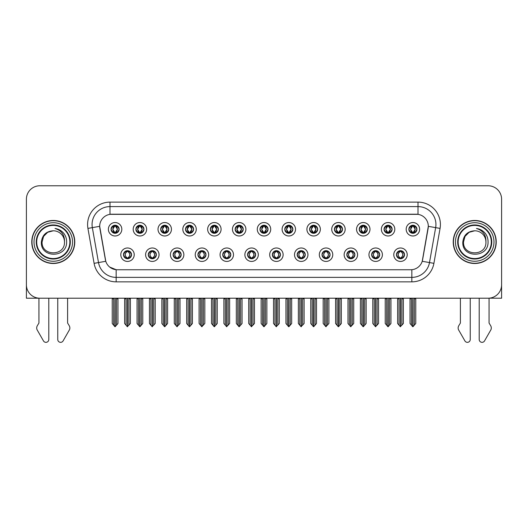 <?xml version="1.0" encoding="UTF-8"?>
<svg xmlns="http://www.w3.org/2000/svg" width="528" height="528" viewBox="0 0 528 528"><rect width="100%" height="100%" fill="white"/><g stroke="black" fill="none" stroke-linecap="round" stroke-linejoin="round"><path stroke-width="0.79" d="M247.559 254.707A4.033 4.033 0 0 0 251.592 258.74A4.033 4.033 0 0 0 255.625 254.707A4.033 4.033 0 0 0 251.592 250.675A4.033 4.033 0 0 0 247.559 254.707L247.599 254.707C248.358 256.879 249.407 257.968 250.741 257.968L251.216 257.968C248.549 255.796 248.549 253.625 251.216 251.453L250.741 251.453C249.434 251.427 248.384 252.509 247.599 254.707M244.873 254.707A6.719 6.719 0 0 0 251.592 261.426A6.719 6.719 0 0 0 258.311 254.707A6.719 6.719 0 0 0 251.592 247.988A6.719 6.719 0 0 0 244.873 254.707M272.375 254.707A4.033 4.033 0 0 0 276.408 258.74A4.033 4.033 0 0 0 280.441 254.707A4.033 4.033 0 0 0 276.408 250.675A4.033 4.033 0 0 0 272.375 254.707L272.415 254.707C273.181 256.879 274.223 257.968 275.557 257.968L276.032 257.968C273.365 255.796 273.365 253.625 276.032 251.453L275.557 251.453C274.25 251.427 273.2 252.509 272.415 254.707M269.689 254.707A6.719 6.719 0 0 0 276.408 261.426A6.719 6.719 0 0 0 283.127 254.707A6.719 6.719 0 0 0 276.408 247.988A6.719 6.719 0 0 0 269.689 254.707M297.191 254.707A4.033 4.033 0 0 0 301.224 258.74A4.033 4.033 0 0 0 305.257 254.707A4.033 4.033 0 0 0 301.224 250.675A4.033 4.033 0 0 0 297.191 254.707L297.231 254.707C297.997 256.879 299.046 257.968 300.373 257.968L300.854 257.968C298.181 255.796 298.181 253.625 300.854 251.453L300.373 251.453C299.066 251.427 298.016 252.509 297.231 254.707M294.505 254.707A6.719 6.719 0 0 0 301.224 261.426A6.719 6.719 0 0 0 307.943 254.707A6.719 6.719 0 0 0 301.224 247.988A6.719 6.719 0 0 0 294.505 254.707M160.697 229.264A4.033 4.033 0 0 0 164.729 233.297A4.033 4.033 0 0 0 168.762 229.264A4.033 4.033 0 0 0 164.729 225.232A4.033 4.033 0 0 0 160.697 229.264L160.736 229.264C161.575 231.515 162.617 232.604 163.878 232.518L163.601 233.138M158.011 229.264A6.719 6.719 0 0 0 164.729 235.983A6.719 6.719 0 0 0 171.448 229.264A6.719 6.719 0 0 0 164.729 222.545A6.719 6.719 0 0 0 158.011 229.264M235.151 229.264A4.033 4.033 0 0 0 239.184 233.297A4.033 4.033 0 0 0 243.217 229.264A4.033 4.033 0 0 0 239.184 225.232A4.033 4.033 0 0 0 235.151 229.264L235.191 229.264C236.023 231.515 237.072 232.604 238.333 232.518L238.055 233.138M232.465 229.264A6.719 6.719 0 0 0 239.184 235.983A6.719 6.719 0 0 0 245.903 229.264A6.719 6.719 0 0 0 239.184 222.545A6.719 6.719 0 0 0 232.465 229.264M123.473 254.707A4.033 4.033 0 0 0 127.505 258.74A4.033 4.033 0 0 0 131.538 254.707A4.033 4.033 0 0 0 127.505 250.675A4.033 4.033 0 0 0 123.473 254.707L123.512 254.707C124.278 256.879 125.321 257.968 126.654 257.968L127.129 257.968C124.463 255.796 124.463 253.625 127.129 251.453L126.654 251.453C125.347 251.427 124.298 252.509 123.512 254.707M120.787 254.707A6.719 6.719 0 0 0 127.505 261.426A6.719 6.719 0 0 0 134.224 254.707A6.719 6.719 0 0 0 127.505 247.988A6.719 6.719 0 0 0 120.787 254.707M210.335 229.264A4.033 4.033 0 0 0 214.368 233.297A4.033 4.033 0 0 0 218.394 229.264A4.033 4.033 0 0 0 214.368 225.232A4.033 4.033 0 0 0 210.335 229.264L210.368 229.264C211.207 231.515 212.256 232.604 213.51 232.518L213.239 233.138M207.649 229.264A6.719 6.719 0 0 0 214.368 235.983A6.719 6.719 0 0 0 221.087 229.264A6.719 6.719 0 0 0 214.368 222.545A6.719 6.719 0 0 0 207.649 229.264M135.881 229.264A4.033 4.033 0 0 0 139.913 233.297A4.033 4.033 0 0 0 143.946 229.264A4.033 4.033 0 0 0 139.913 225.232A4.033 4.033 0 0 0 135.881 229.264L135.92 229.264C136.752 231.515 137.801 232.604 139.062 232.518L138.785 233.138M133.195 229.264A6.719 6.719 0 0 0 139.913 235.983A6.719 6.719 0 0 0 146.632 229.264A6.719 6.719 0 0 0 139.913 222.545A6.719 6.719 0 0 0 133.195 229.264M371.646 254.707A4.033 4.033 0 0 0 375.679 258.74A4.033 4.033 0 0 0 379.711 254.707A4.033 4.033 0 0 0 375.679 250.675A4.033 4.033 0 0 0 371.646 254.707L371.686 254.707C372.445 256.879 373.494 257.968 374.827 257.968L375.302 257.968C372.636 255.796 372.636 253.625 375.302 251.453L374.827 251.453C373.52 251.427 372.471 252.509 371.686 254.707M368.96 254.707A6.719 6.719 0 0 0 375.679 261.426A6.719 6.719 0 0 0 382.397 254.707A6.719 6.719 0 0 0 375.679 247.988A6.719 6.719 0 0 0 368.96 254.707M334.422 229.264A4.033 4.033 0 0 0 338.455 233.297A4.033 4.033 0 0 0 342.481 229.264A4.033 4.033 0 0 0 338.455 225.232A4.033 4.033 0 0 0 334.422 229.264L334.455 229.264C335.293 231.515 336.336 232.604 337.597 232.518L337.326 233.138M331.729 229.264A6.719 6.719 0 0 0 338.455 235.983A6.719 6.719 0 0 0 345.173 229.264A6.719 6.719 0 0 0 338.455 222.545A6.719 6.719 0 0 0 331.729 229.264M173.111 254.707A4.033 4.033 0 0 0 177.137 258.74A4.033 4.033 0 0 0 181.17 254.707A4.033 4.033 0 0 0 177.137 250.675A4.033 4.033 0 0 0 173.111 254.707L173.144 254.707C173.91 256.879 174.959 257.968 176.286 257.968L176.768 257.968C174.095 255.796 174.095 253.625 176.768 251.453L176.286 251.453C174.979 251.427 173.936 252.509 173.144 254.707M170.419 254.707A6.719 6.719 0 0 0 177.137 261.426A6.719 6.719 0 0 0 183.856 254.707A6.719 6.719 0 0 0 177.137 247.988A6.719 6.719 0 0 0 170.419 254.707M384.054 229.264A4.033 4.033 0 0 0 388.087 233.297A4.033 4.033 0 0 0 392.119 229.264A4.033 4.033 0 0 0 388.087 225.232A4.033 4.033 0 0 0 384.054 229.264L384.094 229.264C384.925 231.515 385.975 232.604 387.235 232.518L386.958 233.138M381.368 229.264A6.719 6.719 0 0 0 388.087 235.983A6.719 6.719 0 0 0 394.805 229.264A6.719 6.719 0 0 0 388.087 222.545A6.719 6.719 0 0 0 381.368 229.264M185.519 229.264A4.033 4.033 0 0 0 189.545 233.297A4.033 4.033 0 0 0 193.578 229.264A4.033 4.033 0 0 0 189.545 225.232A4.033 4.033 0 0 0 185.519 229.264L185.552 229.264C186.391 231.515 187.433 232.604 188.694 232.518L188.423 233.138M182.827 229.264A6.719 6.719 0 0 0 189.545 235.983A6.719 6.719 0 0 0 196.271 229.264A6.719 6.719 0 0 0 189.545 222.545A6.719 6.719 0 0 0 182.827 229.264M309.606 229.264A4.033 4.033 0 0 0 313.632 233.297A4.033 4.033 0 0 0 317.665 229.264A4.033 4.033 0 0 0 313.632 225.232A4.033 4.033 0 0 0 309.606 229.264L309.639 229.264C310.477 231.515 311.52 232.604 312.781 232.518L312.51 233.138M306.913 229.264A6.719 6.719 0 0 0 313.632 235.983A6.719 6.719 0 0 0 320.351 229.264A6.719 6.719 0 0 0 313.632 222.545A6.719 6.719 0 0 0 306.913 229.264M148.289 254.707A4.033 4.033 0 0 0 152.321 258.74A4.033 4.033 0 0 0 156.354 254.707A4.033 4.033 0 0 0 152.321 250.675A4.033 4.033 0 0 0 148.289 254.707L148.328 254.707C149.094 256.879 150.137 257.968 151.47 257.968L151.945 257.968C149.279 255.796 149.279 253.625 151.945 251.453L151.47 251.453C150.163 251.427 149.114 252.509 148.328 254.707M145.603 254.707A6.719 6.719 0 0 0 152.321 261.426A6.719 6.719 0 0 0 159.04 254.707A6.719 6.719 0 0 0 152.321 247.988A6.719 6.719 0 0 0 145.603 254.707M259.967 229.264A4.033 4.033 0 0 0 264 233.297A4.033 4.033 0 0 0 268.033 229.264A4.033 4.033 0 0 0 264 225.232A4.033 4.033 0 0 0 259.967 229.264L260.007 229.264C260.839 231.515 261.888 232.604 263.149 232.518L262.871 233.138M257.281 229.264A6.719 6.719 0 0 0 264 235.983A6.719 6.719 0 0 0 270.719 229.264A6.719 6.719 0 0 0 264 222.545A6.719 6.719 0 0 0 257.281 229.264M222.743 254.707A4.033 4.033 0 0 0 226.776 258.74A4.033 4.033 0 0 0 230.809 254.707A4.033 4.033 0 0 0 226.776 250.675A4.033 4.033 0 0 0 222.743 254.707L222.776 254.707C223.542 256.879 224.591 257.968 225.925 257.968L226.4 257.968C223.733 255.796 223.733 253.625 226.4 251.453L225.925 251.453C224.618 251.427 223.568 252.509 222.776 254.707M220.057 254.707A6.719 6.719 0 0 0 226.776 261.426A6.719 6.719 0 0 0 233.495 254.707A6.719 6.719 0 0 0 226.776 247.988A6.719 6.719 0 0 0 220.057 254.707M284.783 229.264A4.033 4.033 0 0 0 288.816 233.297A4.033 4.033 0 0 0 292.849 229.264A4.033 4.033 0 0 0 288.816 225.232A4.033 4.033 0 0 0 284.783 229.264L284.823 229.264C285.655 231.515 286.704 232.604 287.965 232.518L287.687 233.138M282.097 229.264A6.719 6.719 0 0 0 288.816 235.983A6.719 6.719 0 0 0 295.535 229.264A6.719 6.719 0 0 0 288.816 222.545A6.719 6.719 0 0 0 282.097 229.264M359.238 229.264A4.033 4.033 0 0 0 363.271 233.297A4.033 4.033 0 0 0 367.303 229.264A4.033 4.033 0 0 0 363.271 225.232A4.033 4.033 0 0 0 359.238 229.264L359.278 229.264C360.109 231.515 361.159 232.604 362.413 232.518L362.142 233.138M356.552 229.264A6.719 6.719 0 0 0 363.271 235.983A6.719 6.719 0 0 0 369.989 229.264A6.719 6.719 0 0 0 363.271 222.545A6.719 6.719 0 0 0 356.552 229.264M197.927 254.707A4.033 4.033 0 0 0 201.96 258.74A4.033 4.033 0 0 0 205.986 254.707A4.033 4.033 0 0 0 201.96 250.675A4.033 4.033 0 0 0 197.927 254.707L197.96 254.707C198.726 256.879 199.775 257.968 201.102 257.968L201.584 257.968C198.917 255.796 198.917 253.625 201.584 251.453L201.102 251.453C199.795 251.427 198.752 252.509 197.96 254.707M195.235 254.707A6.719 6.719 0 0 0 201.96 261.426A6.719 6.719 0 0 0 208.679 254.707A6.719 6.719 0 0 0 201.96 247.988A6.719 6.719 0 0 0 195.235 254.707M408.87 229.264A4.033 4.033 0 0 0 412.903 233.297A4.033 4.033 0 0 0 416.935 229.264A4.033 4.033 0 0 0 412.903 225.232A4.033 4.033 0 0 0 408.87 229.264L408.91 229.264C409.741 231.515 410.791 232.604 412.051 232.518L411.774 233.138M406.184 229.264A6.719 6.719 0 0 0 412.903 235.983A6.719 6.719 0 0 0 419.621 229.264A6.719 6.719 0 0 0 412.903 222.545A6.719 6.719 0 0 0 406.184 229.264M322.014 254.707A4.033 4.033 0 0 0 326.04 258.74A4.033 4.033 0 0 0 330.073 254.707A4.033 4.033 0 0 0 326.04 250.675A4.033 4.033 0 0 0 322.014 254.707L322.047 254.707C322.813 256.879 323.862 257.968 325.189 257.968L325.67 257.968C323.004 255.796 323.004 253.625 325.67 251.453L325.189 251.453C323.882 251.427 322.839 252.509 322.047 254.707M319.321 254.707A6.719 6.719 0 0 0 326.04 261.426A6.719 6.719 0 0 0 332.765 254.707A6.719 6.719 0 0 0 326.04 247.988A6.719 6.719 0 0 0 319.321 254.707M346.83 254.707A4.033 4.033 0 0 0 350.863 258.74A4.033 4.033 0 0 0 354.889 254.707A4.033 4.033 0 0 0 350.863 250.675A4.033 4.033 0 0 0 346.83 254.707L346.863 254.707C347.629 256.879 348.678 257.968 350.011 257.968L350.486 257.968C347.82 255.796 347.82 253.625 350.486 251.453L350.011 251.453C348.704 251.427 347.655 252.509 346.863 254.707M344.144 254.707A6.719 6.719 0 0 0 350.863 261.426A6.719 6.719 0 0 0 357.581 254.707A6.719 6.719 0 0 0 350.863 247.988A6.719 6.719 0 0 0 344.144 254.707M111.065 229.264A4.033 4.033 0 0 0 115.097 233.297A4.033 4.033 0 0 0 119.13 229.264A4.033 4.033 0 0 0 115.097 225.232A4.033 4.033 0 0 0 111.065 229.264L111.104 229.264C111.936 231.515 112.985 232.604 114.246 232.518L113.969 233.138M108.379 229.264A6.719 6.719 0 0 0 115.097 235.983A6.719 6.719 0 0 0 121.816 229.264A6.719 6.719 0 0 0 115.097 222.545A6.719 6.719 0 0 0 108.379 229.264M396.462 254.707A4.033 4.033 0 0 0 400.495 258.74A4.033 4.033 0 0 0 404.527 254.707A4.033 4.033 0 0 0 400.495 250.675A4.033 4.033 0 0 0 396.462 254.707L396.502 254.707C397.267 256.879 398.31 257.968 399.643 257.968L400.118 257.968C397.452 255.796 397.452 253.625 400.118 251.453L399.643 251.453C398.336 251.427 397.287 252.509 396.502 254.707M393.776 254.707A6.719 6.719 0 0 0 400.495 261.426A6.719 6.719 0 0 0 407.213 254.707A6.719 6.719 0 0 0 400.495 247.988A6.719 6.719 0 0 0 393.776 254.707M99.686 226.307A12.098 12.098 0 0 0 99.871 228.406L105.402 259.763A12.098 12.098 0 0 0 117.308 269.762L410.692 269.762A12.098 12.098 0 0 0 422.598 259.763L428.129 228.406A12.098 12.098 0 0 0 416.216 214.21L111.784 214.21A12.098 12.098 0 0 0 99.686 226.307L99.818 224.519M489.06 298.175L501.6 298.208L501.6 199.208A13.438 13.438 0 0 0 488.162 185.77L39.838 185.77A13.438 13.438 0 0 0 26.4 199.208L26.4 298.208L38.94 298.208L38.94 323.044L37.349 325.677A4.481 4.481 0 0 0 37.026 329.663L43.461 340.903A2.858 2.858 0 0 0 48.8 339.471L48.8 298.208L57.757 298.208L57.757 339.471A2.858 2.858 0 0 0 63.096 340.903L69.531 329.663A4.481 4.481 0 0 0 69.208 325.677L67.61 323.044L67.61 298.208M460.39 298.208L460.39 323.044L458.792 325.677A4.481 4.481 0 0 0 458.469 329.663L464.904 340.903A2.858 2.858 0 0 0 470.243 339.471L470.243 298.208L479.2 298.208L479.2 339.471A2.858 2.858 0 0 0 484.539 340.903L490.974 329.663A4.481 4.481 0 0 0 490.651 325.677L489.06 323.044L489.06 298.208M31.772 241.989A21.503 21.503 0 0 0 53.275 263.492A21.503 21.503 0 0 0 74.778 241.989A21.503 21.503 0 0 0 53.275 220.486A21.503 21.503 0 0 0 31.772 241.989M453.222 241.989A21.503 21.503 0 0 0 474.725 263.492A21.503 21.503 0 0 0 496.228 241.989A21.503 21.503 0 0 0 474.725 220.486A21.503 21.503 0 0 0 453.222 241.989M109.989 202.118L109.989 214.348L418.011 214.348L418.011 206.6A17.919 17.919 0 0 1 435.659 227.627L429.495 262.568A17.919 17.919 0 0 1 411.847 277.378L116.153 277.378A17.919 17.919 0 0 1 98.505 262.568L92.341 227.627A17.919 17.919 0 0 1 109.989 206.6L418.011 206.6L418.011 202.118A22.4 22.4 0 0 1 440.068 228.406L433.904 263.347A22.4 22.4 0 0 1 411.847 281.853L116.153 281.853A22.4 22.4 0 0 1 94.096 263.347L87.932 228.406A22.4 22.4 0 0 1 109.989 202.118L418.011 202.118M410.692 269.762L117.308 269.762M116.153 281.853L116.153 269.702L109.692 267.062M435.659 227.627L428.314 226.334L422.228 261.287L429.495 262.568L435.659 227.627L440.068 228.406M94.096 263.347L105.772 261.287L99.686 226.334L92.341 227.627A17.919 17.919 0 0 1 92.07 224.519M422.598 259.763L422.525 260.146M105.475 260.146L105.402 259.763M488.162 185.77L39.838 185.77M26.4 199.208L26.4 284.77A13.438 13.438 0 0 0 39.838 298.208L488.162 298.208A13.438 13.438 0 0 0 501.6 284.77L501.6 199.208M401.188 258.68L400.871 257.968L401.346 257.968C402.653 257.994 403.702 256.905 404.488 254.701C403.722 252.536 402.673 251.453 401.346 251.453L401.623 250.84M401.188 250.734L400.871 251.453L401.346 251.453M400.25 257.968L399.914 258.7L400.257 257.968C397.419 255.796 397.419 253.625 400.257 251.453L399.914 250.721L400.257 251.453C397.518 253.625 397.518 255.796 400.25 257.968M400.118 251.453L399.802 250.734M400.871 251.453L401.075 250.721L400.732 251.453C403.57 253.625 403.57 255.796 400.732 257.968L401.069 258.7L400.739 257.968C403.471 255.796 403.471 253.625 400.739 251.453L400.871 251.453C403.537 253.625 403.537 255.796 400.871 257.968L400.871 257.968M397.63 298.208L397.63 298.835L399.062 298.835L399.062 325.208L400.31 326.693L403.359 323.499L403.359 298.835L401.927 298.835L401.927 325.208M400.587 298.208L400.587 326.693M400.402 326.693L400.402 298.208M397.63 298.835L397.63 323.499L399.062 325.208M410.038 298.208L410.038 298.835L411.47 298.835L411.47 325.208L412.718 326.693L412.817 298.208M412.995 298.208L412.995 326.693L415.767 323.499L415.767 298.835L414.335 298.835L414.335 325.208M410.038 298.835L410.038 323.499L411.47 325.208M412.21 233.237L412.526 232.518L412.051 232.518M412.21 225.291L412.526 226.01L412.051 226.01C410.751 225.984 409.702 227.073 408.91 229.264M416.935 229.264L416.896 229.264C416.123 227.099 415.074 226.01 413.754 226.01L413.279 226.01L415.312 229.264L413.279 232.518L414.031 233.138M416.896 229.264C416.09 231.475 415.041 232.564 413.754 232.518M412.526 232.518L410.573 229.264L412.658 226.01C410.157 226.096 410.078 232.102 412.665 232.518L410.494 229.264L412.526 226.01M413.147 226.01L413.483 225.271L413.14 226.01C415.648 226.096 415.727 232.102 413.14 232.518L413.477 233.257L413.147 232.518L415.232 229.264L413.147 226.01M376.372 258.68L376.055 257.968L376.53 257.968C377.837 257.994 378.886 256.905 379.672 254.701C378.906 252.536 377.857 251.453 376.53 251.453L376.801 250.84M376.372 250.734L376.055 251.453L376.53 251.453M375.434 257.968L375.098 258.7L375.441 257.968C372.603 255.796 372.603 253.625 375.441 251.453L375.098 250.721L375.441 251.453C372.695 253.625 372.695 255.796 375.434 257.968M375.302 251.453L374.986 250.734M376.055 251.453L376.253 250.721L375.916 251.453C378.754 253.625 378.754 255.796 375.916 257.968L376.253 258.7L375.923 257.968C378.655 255.796 378.655 253.625 375.923 251.453L376.055 251.453C378.721 253.625 378.721 255.796 376.055 257.968L376.055 257.968M372.808 298.208L372.808 298.835L374.246 298.835L374.246 325.208L375.494 326.693L378.543 323.499L378.543 298.835L377.111 298.835L377.111 325.208M375.764 298.208L375.764 326.693M375.586 326.693L375.586 298.208M372.808 298.835L372.808 323.499L374.246 325.208M351.556 258.68L351.232 257.968L351.714 257.968C353.021 257.994 354.07 256.905 354.856 254.701C354.083 252.536 353.041 251.453 351.714 251.453L351.985 250.84M351.556 250.734L351.232 251.453L351.714 251.453M350.618 257.968L350.282 258.7L350.618 257.968C347.787 255.796 347.787 253.625 350.618 251.453L350.282 250.721L350.618 251.453C347.879 253.625 347.879 255.796 350.618 257.968M350.486 251.453L350.17 250.734M351.232 251.453L351.437 250.721L351.232 251.453C353.905 253.625 353.905 255.796 351.232 257.968L351.437 258.7L351.1 257.968C353.839 255.796 353.839 253.625 351.1 251.453C353.932 253.625 353.932 255.796 351.1 257.968L351.232 257.968M347.992 298.208L347.992 298.835L349.424 298.835L349.424 325.208L350.678 326.693L353.727 323.499L353.727 298.835L352.295 298.835L352.295 325.208M350.948 298.208L350.948 326.693M350.77 326.693L350.77 298.208M347.992 298.835L347.992 323.499L349.424 325.208M326.74 258.68L326.416 257.968L326.898 257.968C328.205 257.994 329.248 256.905 330.04 254.701C329.267 252.536 328.225 251.453 326.898 251.453L327.169 250.84M326.74 250.734L326.416 251.453L326.898 251.453M325.802 257.968L325.466 258.7L325.802 257.968C322.971 255.796 322.971 253.625 325.802 251.453L325.466 250.721L325.802 251.453C323.063 253.625 323.063 255.796 325.802 257.968M325.67 251.453L325.347 250.734M326.416 251.453L326.621 250.721L326.416 251.453C329.083 253.625 329.083 255.796 326.416 257.968L326.621 258.7L326.284 257.968C329.023 255.796 329.023 253.625 326.284 251.453C329.116 253.625 329.116 255.796 326.284 257.968L326.416 257.968M323.176 298.208L323.176 298.835L324.608 298.835L324.608 325.208L325.862 326.693L328.911 323.499L328.911 298.835L327.479 298.835L327.479 325.208M326.132 298.208L326.132 326.693M325.954 326.693L325.954 298.208M323.176 298.835L323.176 323.499L324.608 325.208M385.222 298.208L385.222 298.835L386.654 298.835L386.654 325.208L387.902 326.693L387.994 298.208M388.172 298.208L388.172 326.693L390.951 323.499L390.951 298.835L389.519 298.835L389.519 325.208M385.222 298.835L385.222 323.499L386.654 325.208M387.394 233.237L387.71 232.518L387.235 232.518M387.394 225.291L387.71 226.01L387.235 226.01C385.935 225.984 384.886 227.073 384.094 229.264M392.119 229.264L392.08 229.264C391.301 227.099 390.258 226.01 388.938 226.01L388.463 226.01L390.496 229.264L388.463 232.518L389.215 233.138M392.08 229.264C391.274 231.475 390.225 232.564 388.938 232.518M387.71 232.518L385.757 229.264L387.842 226.01C385.341 226.096 385.262 232.102 387.849 232.518L385.678 229.264L387.71 226.01M388.331 226.01L388.667 225.271L388.324 226.01C390.832 226.096 390.911 232.102 388.324 232.518L388.661 233.257L388.331 232.518L390.416 229.264L388.331 226.01M360.4 298.208L360.4 298.835L361.838 298.835L361.838 325.208L363.086 326.693L363.178 298.208M363.356 298.208L363.356 326.693L366.135 323.499L366.135 298.835L364.703 298.835L364.703 325.208M360.4 298.835L360.4 323.499L361.838 325.208M362.571 233.237L362.894 232.518L362.413 232.518M362.571 225.291L362.894 226.01L362.413 226.01C361.119 225.984 360.07 227.073 359.278 229.264M367.303 229.264L367.264 229.264C366.485 227.099 365.442 226.01 364.122 226.01L363.647 226.01L365.68 229.264L363.647 232.518L364.399 233.138M367.264 229.264C366.458 231.475 365.409 232.564 364.122 232.518M362.894 232.518L360.941 229.264L363.026 226.01C360.525 226.096 360.446 232.102 363.026 232.518L360.862 229.264L362.894 226.01M363.515 226.01L363.845 225.271L363.508 226.01C366.01 226.096 366.089 232.102 363.508 232.518L363.845 233.257L363.515 232.518L365.6 229.264L363.515 226.01M335.584 298.208L335.584 298.835L337.016 298.835L337.016 325.208L338.27 326.693L338.362 298.208M338.54 298.208L338.54 326.693L341.319 323.499L341.319 298.835L339.887 298.835L339.887 325.208M335.584 298.835L335.584 323.499L337.016 325.208M337.755 233.237L338.078 232.518L337.597 232.518M337.755 225.291L338.078 226.01L337.597 226.01C336.303 225.984 335.254 227.073 334.455 229.264M342.481 229.264L342.448 229.264C341.669 227.099 340.619 226.01 339.306 226.01L338.831 226.01L340.864 229.264L338.831 232.518L339.577 233.138M342.448 229.264C341.636 231.475 340.593 232.564 339.306 232.518M338.078 232.518L336.125 229.264L338.21 226.01C335.709 226.096 335.63 232.102 338.21 232.518L336.046 229.264L338.078 226.01M338.692 226.01L338.692 226.01C341.194 226.096 341.273 232.102 338.692 232.518L339.029 233.257L338.692 232.518L340.778 229.264L338.692 226.01L339.029 225.271L338.692 226.01M310.768 298.208L310.768 298.835L312.2 298.835L312.2 325.208L313.454 326.693L313.546 298.208M313.724 298.208L313.724 326.693L316.503 323.499L316.503 298.835L315.071 298.835L315.071 325.208M310.768 298.835L310.768 323.499L312.2 325.208M312.939 233.237L313.256 232.518L312.781 232.518M312.939 225.291L313.256 226.01L312.781 226.01C311.48 225.984 310.438 227.073 309.639 229.264M317.665 229.264L317.632 229.264C316.853 227.099 315.803 226.01 314.49 226.01L314.008 226.01L316.041 229.264L314.008 232.518L314.761 233.138M317.632 229.264C316.82 231.475 315.777 232.564 314.49 232.518M313.256 232.518L311.302 229.264L313.388 226.01C310.893 226.096 310.814 232.102 313.394 232.518L311.223 229.264L313.256 226.01M313.876 226.01L313.876 226.01C316.378 226.096 316.457 232.102 313.876 232.518L314.213 233.257L313.876 232.518L315.962 229.264L313.876 226.01L314.213 225.271L313.876 226.01M69.854 241.989A16.573 16.573 0 0 1 53.275 258.562A16.573 16.573 0 0 1 36.703 241.989A16.573 16.573 0 0 1 53.275 225.41A16.573 16.573 0 0 1 69.854 241.989M41.369 241.989C40.319 258.423 67.155 258.126 66.607 241.989C66.673 238.993 65.855 236.254 64.152 233.779C61.816 230.782 58.766 229.013 55.011 228.472C61.631 230.591 64.786 235.099 64.475 241.989C65.162 256.436 41.395 256.436 42.082 241.989L43.58 236.386L47.678 232.287L53.275 230.789C46.24 231.251 42.266 234.98 41.369 241.989M31.997 241.989A21.278 21.278 0 0 1 53.275 220.711A21.278 21.278 0 0 1 74.554 241.989A21.278 21.278 0 0 1 53.275 263.267A21.278 21.278 0 0 1 31.997 241.989M64.475 241.989C65.162 256.436 41.395 256.436 42.082 241.989L43.58 236.386L47.678 232.287L53.275 230.789L47.678 232.287L43.58 236.386L42.082 241.989L43.58 236.386L47.678 232.287L53.275 230.789A11.2 11.2 0 0 1 64.475 241.989C65.162 256.436 41.395 256.436 42.082 241.989L43.58 236.386L47.678 232.287M491.297 241.989A16.573 16.573 0 0 1 474.725 258.562A16.573 16.573 0 0 1 458.146 241.989A16.573 16.573 0 0 1 474.725 225.41A16.573 16.573 0 0 1 491.297 241.989M462.812 241.989C461.762 258.423 488.598 258.126 488.05 241.989C488.123 238.993 487.304 236.254 485.595 233.779C483.259 230.782 480.209 229.013 476.461 228.472C483.074 230.591 486.229 235.099 485.918 241.989C486.605 256.436 462.838 256.436 463.525 241.989L465.023 236.386L469.121 232.287L474.725 230.789C467.683 231.251 463.709 234.98 462.812 241.989M453.446 241.989A21.278 21.278 0 0 1 474.725 220.711A21.278 21.278 0 0 1 496.003 241.989A21.278 21.278 0 0 1 474.725 263.267A21.278 21.278 0 0 1 453.446 241.989M485.918 241.989C486.605 256.436 462.838 256.436 463.525 241.989L465.023 236.386L469.121 232.287L474.725 230.789L469.121 232.287L465.023 236.386L463.525 241.989L465.023 236.386L469.121 232.287L474.725 230.789A11.2 11.2 0 0 1 485.918 241.989C486.605 256.436 462.838 256.436 463.525 241.989M476.461 228.472L477.074 228.565M301.917 258.68L301.6 257.968L302.075 257.968C303.382 257.994 304.432 256.905 305.224 254.701C304.451 252.536 303.402 251.453 302.075 251.453L302.353 250.84M301.917 250.734L301.6 251.453L302.075 251.453M300.986 257.968L300.65 258.7L300.986 257.968C298.155 255.796 298.155 253.625 300.986 251.453L300.65 250.721L300.986 251.453C298.247 253.625 298.247 255.796 300.986 257.968M300.854 251.453L300.531 250.734M301.6 251.453C304.267 253.625 304.267 255.796 301.6 257.968L301.468 257.968C304.207 255.796 304.207 253.625 301.468 251.453L301.805 250.721M301.6 257.968L301.805 258.7M298.36 298.208L298.36 298.835L299.792 298.835L299.792 325.208L301.039 326.693L304.095 323.499L304.095 298.835L302.656 298.835L302.656 325.208M301.316 298.208L301.316 326.693M301.138 326.693L301.138 298.208M298.36 298.835L298.36 323.499L299.792 325.208M277.101 258.68L276.784 257.968L277.259 257.968C278.566 257.994 279.616 256.905 280.401 254.701C279.635 252.536 278.586 251.453 277.259 251.453L277.537 250.84M277.101 250.734L276.784 251.453L277.259 251.453M276.164 257.968L275.834 258.7L276.17 257.968C273.332 255.796 273.332 253.625 276.17 251.453L275.834 250.721L276.17 251.453C273.431 253.625 273.431 255.796 276.164 257.968M276.032 251.453L275.715 250.734M276.784 251.453C279.451 253.625 279.451 255.796 276.784 257.968L276.652 257.968C279.385 255.796 279.385 253.625 276.652 251.453L276.989 250.721M276.784 257.968L276.989 258.7M273.544 298.208L273.544 298.835L274.976 298.835L274.976 325.208L276.223 326.693L279.272 323.499L279.272 298.835L277.84 298.835L277.84 325.208M276.5 298.208L276.5 326.693M276.322 326.693L276.322 298.208M273.544 298.835L273.544 323.499L274.976 325.208M252.285 258.68L251.968 257.968L252.443 257.968C253.75 257.994 254.8 256.905 255.585 254.701C254.819 252.536 253.77 251.453 252.443 251.453L252.721 250.84M252.285 250.734L251.968 251.453L252.443 251.453M250.899 250.734L251.348 251.453C248.615 253.625 248.615 255.796 251.348 257.968L251.011 258.7M251.216 251.453L251.011 250.721M251.968 251.453L252.166 250.721L251.968 251.453C254.635 253.625 254.635 255.796 251.968 257.968L252.166 258.7L251.83 257.968C254.569 255.796 254.569 253.625 251.836 251.453C254.668 253.625 254.668 255.796 251.83 257.968L251.968 257.968M248.728 298.208L248.728 298.835L250.16 298.835L250.16 325.208L251.407 326.693L254.456 323.499L254.456 298.835L253.024 298.835L253.024 325.208M251.678 298.208L251.678 326.693M251.5 326.693L251.5 298.208M248.728 298.835L248.728 323.499L250.16 325.208M285.952 298.208L285.952 298.835L287.384 298.835L287.384 325.208L288.631 326.693L288.73 298.208M288.908 298.208L288.908 326.693L291.687 323.499L291.687 298.835L290.248 298.835L290.248 325.208M285.952 298.835L285.952 323.499L287.384 325.208M288.123 233.237L288.44 232.518L287.965 232.518M288.123 225.291L288.44 226.01L287.965 226.01C286.664 225.984 285.622 227.073 284.823 229.264M292.849 229.264L292.809 229.264C292.037 227.099 290.987 226.01 289.667 226.01L289.192 226.01L291.225 229.264L289.192 232.518L289.945 233.138M292.809 229.264C292.004 231.475 290.954 232.564 289.667 232.518M288.44 232.518L286.486 229.264L288.572 226.01C286.077 226.096 285.991 232.102 288.578 232.518L286.407 229.264L288.44 226.01M289.397 225.271L289.06 226.01C291.562 226.096 291.641 232.102 289.06 232.518L289.39 233.257M261.136 298.208L261.136 298.835L262.568 298.835L262.568 325.208L263.815 326.693L263.908 298.208M264.092 298.208L264.092 326.693L266.864 323.499L266.864 298.835L265.432 298.835L265.432 325.208M261.136 298.835L261.136 323.499L262.568 325.208M263.307 233.237L263.624 232.518L263.149 232.518M263.307 225.291L263.624 226.01L263.149 226.01C261.848 225.984 260.799 227.073 260.007 229.264M268.033 229.264L267.993 229.264C267.221 227.099 266.171 226.01 264.851 226.01L264.376 226.01L266.409 229.264L264.376 232.518L265.129 233.138M267.993 229.264C267.188 231.475 266.138 232.564 264.851 232.518M263.624 232.518L261.67 229.264L263.756 226.01C261.254 226.096 261.175 232.102 263.762 232.518L261.591 229.264L263.624 226.01M264.581 225.271L264.244 226.01C266.746 226.096 266.825 232.102 264.238 232.518L264.574 233.257M236.313 298.208L236.313 298.835L237.752 298.835L237.752 325.208L238.999 326.693L239.092 298.208M239.27 298.208L239.27 326.693L242.048 323.499L242.048 298.835L240.616 298.835L240.616 325.208M236.313 298.835L236.313 323.499L237.752 325.208M238.491 233.237L238.808 232.518L238.333 232.518M238.491 225.291L238.808 226.01L238.333 226.01C237.032 225.984 235.983 227.073 235.191 229.264M243.217 229.264L243.177 229.264C242.398 227.099 241.355 226.01 240.035 226.01L239.56 226.01L241.593 229.264L239.56 232.518L240.313 233.138M243.177 229.264C242.372 231.475 241.322 232.564 240.035 232.518M238.808 232.518L236.854 229.264L238.94 226.01C236.438 226.096 236.359 232.102 238.94 232.518L236.775 229.264L238.808 226.01M239.765 225.271L239.428 226.01C241.923 226.096 242.009 232.102 239.422 232.518L239.758 233.257M227.469 258.68L227.146 257.968L227.627 257.968C228.934 257.994 229.984 256.905 230.769 254.701C230.003 252.536 228.954 251.453 227.627 251.453L227.898 250.84M227.469 250.734L227.146 251.453L227.627 251.453M226.083 250.734L226.532 251.453C223.793 253.625 223.793 255.796 226.532 257.968L226.195 258.7M226.4 251.453L226.195 250.721M227.146 251.453L227.35 250.721L227.146 251.453C229.819 253.625 229.819 255.796 227.146 257.968L227.35 258.7L227.014 257.968C229.753 255.796 229.753 253.625 227.014 251.453C229.845 253.625 229.845 255.796 227.014 257.968L227.146 257.968M223.905 298.208L223.905 298.835L225.344 298.835L225.344 325.208L226.591 326.693L229.64 323.499L229.64 298.835L228.208 298.835L228.208 325.208M226.862 298.208L226.862 326.693M226.684 326.693L226.684 298.208M223.905 298.835L223.905 323.499L225.344 325.208M202.653 258.68L202.33 257.968L202.811 257.968C204.118 257.994 205.161 256.905 205.953 254.701C205.181 252.536 204.138 251.453 202.811 251.453L203.082 250.84M202.653 250.734L202.33 251.453L202.811 251.453M201.716 257.968L201.379 258.7L201.716 257.968C198.884 255.796 198.884 253.625 201.716 251.453L201.379 250.721L201.716 251.453C198.977 253.625 198.977 255.796 201.716 257.968M201.584 251.453L201.26 250.734M202.33 251.453L202.534 250.721L202.33 251.453C204.996 253.625 204.996 255.796 202.33 257.968L202.534 258.7L202.198 257.968C204.937 255.796 204.937 253.625 202.198 251.453C205.029 253.625 205.029 255.796 202.198 257.968L202.33 257.968M199.089 298.208L199.089 298.835L200.521 298.835L200.521 325.208L201.775 326.693L204.824 323.499L204.824 298.835L203.392 298.835L203.392 325.208M202.046 298.208L202.046 326.693M201.868 326.693L201.868 298.208M199.089 298.835L199.089 323.499L200.521 325.208M177.83 258.68L177.514 257.968L177.989 257.968C179.302 257.994 180.345 256.905 181.137 254.701C180.365 252.536 179.315 251.453 177.989 251.453L178.266 250.84M177.83 250.734L177.514 251.453L177.989 251.453M176.9 257.968L176.563 258.7L176.9 257.968C174.068 255.796 174.068 253.625 176.9 251.453L176.563 250.721L176.9 251.453C174.161 253.625 174.161 255.796 176.9 257.968M176.768 251.453L176.444 250.734M177.514 251.453L177.718 250.721L177.514 251.453C180.18 253.625 180.18 255.796 177.514 257.968L177.718 258.7L177.382 257.968C180.121 255.796 180.121 253.625 177.382 251.453C180.213 253.625 180.213 255.796 177.382 257.968L177.514 257.968M174.273 298.208L174.273 298.835L175.705 298.835L175.705 325.208L176.959 326.693L180.008 323.499L180.008 298.835L178.576 298.835L178.576 325.208M177.23 298.208L177.23 326.693M177.052 326.693L177.052 298.208M174.273 298.835L174.273 323.499L175.705 325.208M153.014 258.68L152.698 257.968L153.173 257.968C154.48 257.994 155.529 256.905 156.314 254.701C155.549 252.536 154.499 251.453 153.173 251.453L153.45 250.84M153.014 250.734L152.698 251.453L153.173 251.453M152.077 257.968L151.747 258.7L152.084 257.968C149.246 255.796 149.246 253.625 152.084 251.453L151.747 250.721L152.077 251.453C149.345 253.625 149.345 255.796 152.077 257.968M151.945 251.453L151.628 250.734M152.698 251.453L152.902 250.721L152.698 251.453C155.364 253.625 155.364 255.796 152.698 257.968L152.902 258.7L152.559 257.968C155.305 255.796 155.305 253.625 152.566 251.453C155.397 253.625 155.397 255.796 152.559 257.968L152.698 257.968M149.457 298.208L149.457 298.835L150.889 298.835L150.889 325.208L152.137 326.693L155.192 323.499L155.192 298.835L153.754 298.835L153.754 325.208M152.414 298.208L152.414 326.693M152.236 326.693L152.236 298.208M149.457 298.835L149.457 323.499L150.889 325.208M128.198 258.68L127.882 257.968L128.357 257.968C129.664 257.994 130.713 256.905 131.498 254.701C130.733 252.536 129.683 251.453 128.357 251.453L128.634 250.84M128.198 250.734L127.882 251.453L128.357 251.453M127.261 257.968L126.925 258.7L127.268 257.968C124.43 255.796 124.43 253.625 127.268 251.453L126.931 250.721L127.261 251.453C124.529 253.625 124.529 255.796 127.261 257.968M127.129 251.453L126.812 250.734M127.882 251.453L128.086 250.721L127.882 251.453C130.548 253.625 130.548 255.796 127.882 257.968L128.086 258.7L127.743 257.968C130.482 255.796 130.482 253.625 127.75 251.453C130.581 253.625 130.581 255.796 127.743 257.968L127.882 257.968M124.641 298.208L124.641 298.835L126.073 298.835L126.073 325.208L127.321 326.693L130.37 323.499L130.37 298.835L128.938 298.835L128.938 325.208M127.598 298.208L127.598 326.693M127.413 326.693L127.413 298.208M124.641 298.835L124.641 323.499L126.073 325.208M211.497 298.208L211.497 298.835L212.929 298.835L212.929 325.208L214.183 326.693L214.276 298.208M214.454 298.208L214.454 326.693L217.232 323.499L217.232 298.835L215.8 298.835L215.8 325.208M211.497 298.835L211.497 323.499L212.929 325.208M213.668 233.237L213.992 232.518L213.51 232.518M213.668 225.291L213.992 226.01L213.51 226.01C212.216 225.984 211.167 227.073 210.368 229.264M218.394 229.264L218.361 229.264C217.582 227.099 216.539 226.01 215.219 226.01L214.744 226.01L216.777 229.264L214.744 232.518L215.49 233.138M218.361 229.264C217.556 231.475 216.506 232.564 215.219 232.518M213.992 232.518L212.038 229.264L214.124 226.01C211.622 226.096 211.543 232.102 214.124 232.518L211.959 229.264L213.992 226.01M214.612 226.01L214.612 226.01C217.107 226.096 217.186 232.102 214.606 232.518L214.942 233.257L214.612 232.518L216.698 229.264L214.612 226.01L214.942 225.271L214.606 226.01M186.681 298.208L186.681 298.835L188.113 298.835L188.113 325.208L189.367 326.693L189.46 298.208M189.638 298.208L189.638 326.693L192.416 323.499L192.416 298.835L190.984 298.835L190.984 325.208M186.681 298.835L186.681 323.499L188.113 325.208M188.852 233.237L189.169 232.518L188.694 232.518M188.852 225.291L189.169 226.01L188.694 226.01C187.394 225.984 186.351 227.073 185.552 229.264M193.578 229.264L193.545 229.264C192.766 227.099 191.717 226.01 190.403 226.01L189.922 226.01L191.954 229.264L189.922 232.518L190.674 233.138M193.545 229.264C192.733 231.475 191.69 232.564 190.403 232.518M189.169 232.518L187.222 229.264L189.308 226.01C186.806 226.096 186.727 232.102 189.308 232.518L187.136 229.264L189.169 226.01M189.79 226.01L189.79 226.01C192.291 226.096 192.37 232.102 189.79 232.518L190.126 233.257L189.79 232.518L191.875 229.264L189.79 226.01L190.126 225.271L189.79 226.01M161.865 298.208L161.865 298.835L163.297 298.835L163.297 325.208L164.545 326.693L164.644 298.208M164.822 298.208L164.822 326.693L167.6 323.499L167.6 298.835L166.162 298.835L166.162 325.208M161.865 298.835L161.865 323.499L163.297 325.208M164.036 233.237L164.353 232.518L163.878 232.518M164.036 225.291L164.353 226.01L163.878 226.01C162.578 225.984 161.535 227.073 160.736 229.264M168.762 229.264L168.729 229.264C167.95 227.099 166.901 226.01 165.587 226.01L165.106 226.01L167.138 229.264L165.106 232.518L165.858 233.138M168.729 229.264C167.917 231.475 166.874 232.564 165.587 232.518M164.353 232.518L162.4 229.264L164.485 226.01L164.155 225.271L164.492 226.01C161.99 226.096 161.911 232.102 164.492 232.518L164.155 233.257L164.485 232.518L162.32 229.264L164.353 226.01M164.974 226.01L164.974 226.01C167.475 226.096 167.554 232.102 164.974 232.518L165.31 233.257L164.974 232.518L167.059 229.264L164.974 226.01L165.31 225.271L164.974 226.01M137.049 298.208L137.049 298.835L138.481 298.835L138.481 325.208L139.729 326.693L139.828 298.208M140.006 298.208L140.006 326.693L142.778 323.499L142.778 298.835L141.346 298.835L141.346 325.208M137.049 298.835L137.049 323.499L138.481 325.208M139.22 233.237L139.537 232.518L139.062 232.518M139.22 225.291L139.537 226.01L139.062 226.01C137.762 225.984 136.719 227.073 135.92 229.264M143.946 229.264L143.906 229.264C143.134 227.099 142.085 226.01 140.765 226.01L140.29 226.01L142.322 229.264L140.29 232.518L141.042 233.138M143.906 229.264C143.101 231.475 142.052 232.564 140.765 232.518M139.537 232.518L137.584 229.264L139.669 226.01L139.333 225.271L139.676 226.01C137.168 226.096 137.089 232.102 139.676 232.518L139.339 233.257L139.669 232.518L137.504 229.264L139.537 226.01M140.158 226.01L140.158 226.01C142.659 226.096 142.738 232.102 140.151 232.518L140.488 233.257L140.158 232.518L142.243 229.264L140.158 226.01L140.494 225.271L140.151 226.01M112.233 298.208L112.233 298.835L113.665 298.835L113.665 325.208L114.913 326.693L115.005 298.208M115.183 298.208L115.183 326.693L117.962 323.499L117.962 298.835L116.53 298.835L116.53 325.208M112.233 298.835L112.233 323.499L113.665 325.208M114.404 233.237L114.721 232.518L114.246 232.518M114.404 225.291L114.721 226.01L114.246 226.01C112.946 225.984 111.896 227.073 111.104 229.264M119.13 229.264L119.09 229.264C118.312 227.099 117.269 226.01 115.949 226.01L115.474 226.01L117.506 229.264L115.474 232.518L116.226 233.138M119.09 229.264C118.285 231.475 117.236 232.564 115.949 232.518M114.721 232.518L112.768 229.264L114.853 226.01L114.517 225.271L114.86 226.01C112.352 226.096 112.273 232.102 114.86 232.518L114.523 233.257L114.853 232.518L112.688 229.264L114.721 226.01M115.342 226.01L115.342 226.01C117.843 226.096 117.922 232.102 115.335 232.518L115.672 233.257L115.342 232.518L117.427 229.264L115.342 226.01L115.678 225.271L115.335 226.01M411.847 269.702L411.847 281.853M87.932 228.406L92.341 227.627M429.495 262.568L433.904 263.347M399.643 257.968L399.366 258.581M399.802 258.68L400.118 257.968M399.643 251.453L399.366 250.84M401.346 257.968L401.623 258.581M412.051 226.01L411.774 225.397M413.754 226.01L414.031 225.397M413.596 225.291L413.279 226.01M413.596 233.237L413.279 232.518M412.322 233.257L412.658 232.518L412.328 233.257M412.322 225.271L412.658 226.01L412.328 225.271M374.827 257.968L374.55 258.581M374.986 258.68L375.302 257.968M374.827 251.453L374.55 250.84M376.53 257.968L376.801 258.581M350.011 257.968L349.734 258.581M350.17 258.68L350.486 257.968M350.011 251.453L349.734 250.84M351.714 257.968L351.985 258.581M325.189 257.968L324.918 258.581M325.347 258.68L325.67 257.968M325.189 251.453L324.918 250.84M326.898 257.968L327.169 258.581M387.235 226.01L386.958 225.397M388.938 226.01L389.215 225.397M388.78 225.291L388.463 226.01M388.78 233.237L388.463 232.518M387.506 233.257L387.842 232.518L387.512 233.257M387.506 225.271L387.842 226.01L387.512 225.271M362.413 226.01L362.142 225.397M364.122 226.01L364.399 225.397M363.964 225.291L363.647 226.01M363.964 233.237L363.647 232.518M362.69 233.257L363.026 232.518L362.69 233.257M362.69 225.271L363.026 226.01L362.69 225.271M337.597 226.01L337.326 225.397M339.306 226.01L339.577 225.397M339.148 225.291L338.831 226.01M339.148 233.237L338.831 232.518M337.874 233.257L338.21 232.518L337.874 233.257M337.874 225.271L338.21 226.01L337.874 225.271M312.781 226.01L312.51 225.397M314.49 226.01L314.761 225.397M314.332 225.291L314.008 226.01M314.332 233.237L314.008 232.518M313.058 233.257L313.388 232.518L313.058 233.257M313.058 225.271L313.388 226.01L313.058 225.271M70.31 241.989A17.035 17.035 0 0 1 53.275 259.024A17.035 17.035 0 0 1 36.241 241.989A17.035 17.035 0 0 1 53.275 224.954A17.035 17.035 0 0 1 70.31 241.989M34.016 241.989A19.265 19.265 0 0 1 53.275 222.724A19.265 19.265 0 0 1 72.541 241.989A19.265 19.265 0 0 1 53.275 261.248A19.265 19.265 0 0 1 34.016 241.989M491.759 241.989A17.035 17.035 0 0 1 474.725 259.024A17.035 17.035 0 0 1 457.69 241.989A17.035 17.035 0 0 1 474.725 224.954A17.035 17.035 0 0 1 491.759 241.989M455.459 241.989A19.265 19.265 0 0 1 474.725 222.724A19.265 19.265 0 0 1 493.984 241.989A19.265 19.265 0 0 1 474.725 261.248A19.265 19.265 0 0 1 455.459 241.989M300.373 257.968L300.102 258.581M300.531 258.68L300.854 257.968M300.373 251.453L300.102 250.84M302.075 257.968L302.353 258.581M275.557 257.968L275.279 258.581M275.715 258.68L276.032 257.968M275.557 251.453L275.279 250.84M277.259 257.968L277.537 258.581M250.741 257.968L250.463 258.581M250.899 258.68L251.216 257.968M250.741 251.453L250.463 250.84M252.443 257.968L252.721 258.581M287.965 226.01L287.687 225.397M289.667 226.01L289.945 225.397M289.509 225.291L289.192 226.01M289.509 233.237L289.192 232.518M288.235 233.257L288.572 232.518L288.242 233.257M288.235 225.271L288.572 226.01L288.242 225.271M289.397 233.257L289.06 232.518L291.146 229.264L289.06 226.01L289.39 225.271M263.149 226.01L262.871 225.397M264.851 226.01L265.129 225.397M264.693 225.291L264.376 226.01M264.693 233.237L264.376 232.518M263.419 233.257L263.756 232.518L263.426 233.257M263.419 225.271L263.756 226.01L263.426 225.271M264.581 233.257L264.244 232.518L266.33 229.264L264.244 226.01L264.574 225.271M238.333 226.01L238.055 225.397M240.035 226.01L240.313 225.397M239.877 225.291L239.56 226.01M239.877 233.237L239.56 232.518M238.603 233.257L238.94 232.518L238.61 233.257M238.603 225.271L238.94 226.01L238.61 225.271M239.765 233.257L239.428 232.518L241.514 229.264L239.428 226.01L239.758 225.271M225.925 257.968L225.647 258.581M226.083 258.68L226.4 257.968M225.925 251.453L225.647 250.84M227.627 257.968L227.898 258.581M201.102 257.968L200.831 258.581M201.26 258.68L201.584 257.968M201.102 251.453L200.831 250.84M202.811 257.968L203.082 258.581M176.286 257.968L176.015 258.581M176.444 258.68L176.768 257.968M176.286 251.453L176.015 250.84M177.989 257.968L178.266 258.581M151.47 257.968L151.199 258.581M151.628 258.68L151.945 257.968M151.47 251.453L151.199 250.84M153.173 257.968L153.45 258.581M126.654 257.968L126.377 258.581M126.812 258.68L127.129 257.968M126.654 251.453L126.377 250.84M128.357 257.968L128.634 258.581M213.51 226.01L213.239 225.397M215.219 226.01L215.49 225.397M215.061 225.291L214.744 226.01M215.061 233.237L214.744 232.518M213.787 233.257L214.124 232.518L213.787 233.257M213.787 225.271L214.124 226.01L213.787 225.271M188.694 226.01L188.423 225.397M190.403 226.01L190.674 225.397M190.245 225.291L189.922 226.01M190.245 233.237L189.922 232.518M188.971 233.257L189.308 232.518L188.971 233.257M188.971 225.271L189.308 226.01L188.971 225.271M163.878 226.01L163.601 225.397M165.587 226.01L165.858 225.397M165.429 225.291L165.106 226.01M165.429 233.237L165.106 232.518M139.062 226.01L138.785 225.397M140.765 226.01L141.042 225.397M140.606 225.291L140.29 226.01M140.606 233.237L140.29 232.518M114.246 226.01L113.969 225.397M115.949 226.01L116.226 225.397M115.79 225.291L115.474 226.01M115.79 233.237L115.474 232.518M301.798 250.721L301.462 251.453C304.3 253.625 304.3 255.796 301.462 257.968L301.798 258.7M276.982 250.721L276.646 251.453C279.484 253.625 279.484 255.796 276.646 257.968L276.982 258.7M251.018 258.7L251.354 257.968C248.516 255.796 248.516 253.625 251.354 251.453L251.018 250.721M226.202 258.7L226.538 257.968C223.7 255.796 223.7 253.625 226.538 251.453L226.202 250.721"/></g></svg>
